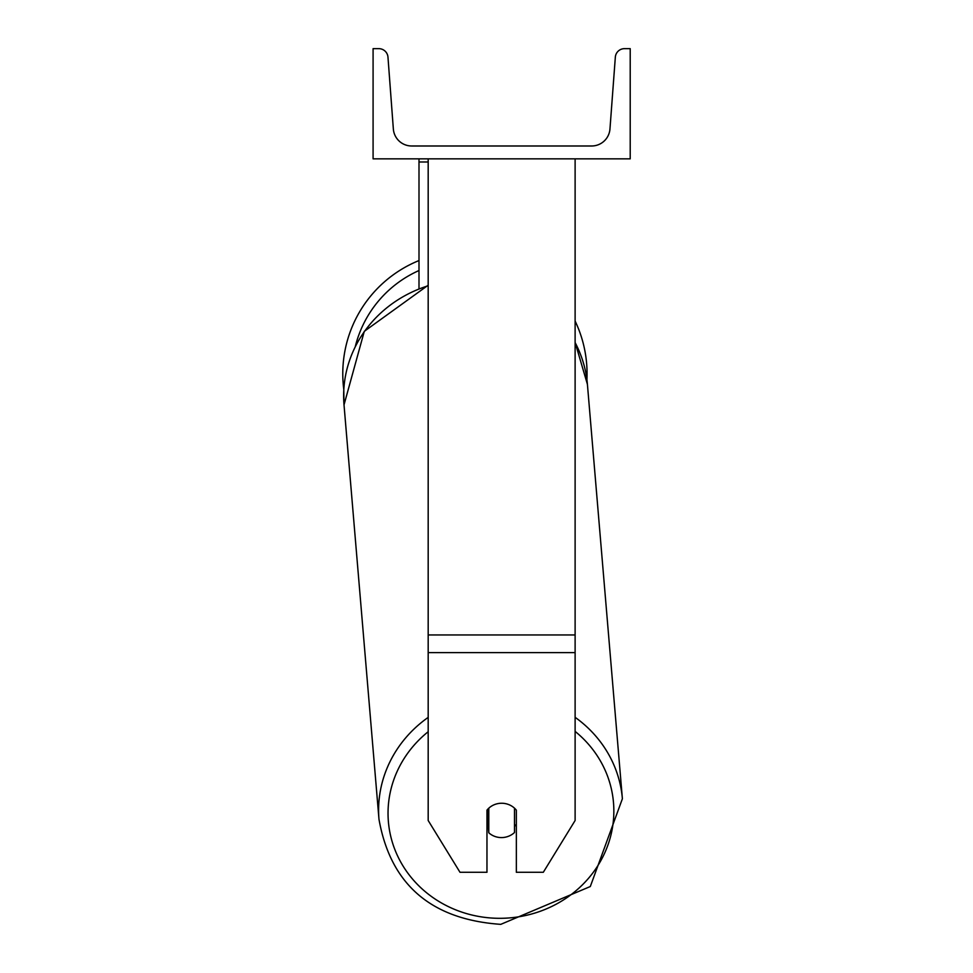 <?xml version="1.0" encoding="UTF-8"?>
<svg xmlns="http://www.w3.org/2000/svg" width="973" height="973" viewBox="0 0 973 973"><rect width="100%" height="100%" fill="white"/><g stroke="black" fill="none" stroke-linecap="round" stroke-linejoin="round"><path stroke-width="1.46" d="M575.116 652.603L428.181 652.603L428.181 820.507L459.998 872.282L486.962 872.282L486.962 810.156A18.365 17.259 0 0 1 501.654 803.248A18.365 17.259 0 0 1 516.347 810.156L516.347 872.282L543.311 872.282L575.116 820.507L575.116 158.842M428.181 652.603L428.181 158.842M418.998 288.482L418.998 161.992L428.181 161.992M418.998 158.842L418.998 161.992M575.116 321.066A122.136 122.136 0 0 1 586.914 379.604L587.412 384.335A122.136 114.729 -4.8 0 0 575.116 342.593M428.181 717.393A122.136 114.729 175.2 0 0 378.984 819.29L344.016 404.877L343.797 389.492A122.136 122.136 0 0 1 418.998 260.557M630.212 158.842L373.085 158.842L373.085 48.65L378.813 48.65A9.183 9.183 0 0 1 387.972 57.152L393.347 128.995A18.365 18.365 0 0 0 411.652 145.986L591.645 145.986A18.365 18.365 0 0 0 609.962 128.995L615.337 57.152A9.183 9.183 0 0 1 624.496 48.65L630.212 48.65L630.212 158.842M486.962 825.761A18.365 17.246 175.2 0 0 488.312 827.135L488.787 832.779A18.365 17.246 175.2 0 0 501.642 837.583A18.365 17.246 175.2 0 0 514.486 832.523L514.486 808.162M488.787 832.779L488.787 808.198M514.486 826.418A18.365 17.246 175.2 0 0 516.347 824.228M488.312 827.135L488.312 808.648M575.116 634.955L428.181 634.955M418.998 270.53A112.953 112.953 0 0 0 355.352 346.303M575.116 731.404A112.953 106.093 -4.8 0 1 606.678 848.347A112.953 106.093 -4.8 0 1 500.949 918.305A112.953 106.093 -4.8 0 1 394.892 849.624A112.953 106.093 -4.8 0 1 428.181 731.72M378.984 819.29C390.574 884.506 431.173 919.521 500.779 924.35L590.307 886.525L622.392 798.76L590.307 886.525L500.779 924.35C431.173 919.521 390.574 884.506 378.984 819.29L344.016 404.877A122.136 114.729 -4.8 0 1 428.181 285.77M575.116 342.411L587.412 384.335L622.392 798.76A122.136 114.729 175.2 0 0 575.116 717.32M344.016 404.877L364.291 331.331L428.181 285.211"/></g></svg>
